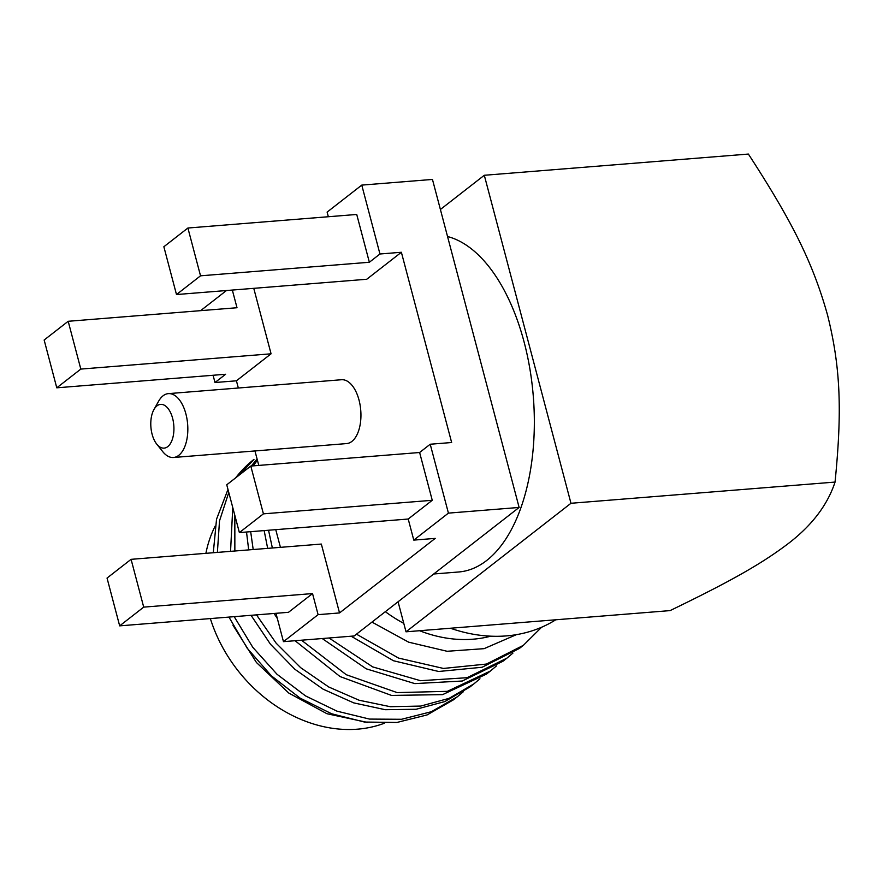 <?xml version="1.0" encoding="UTF-8"?>
<svg xmlns="http://www.w3.org/2000/svg" width="883" height="883" viewBox="0 0 883 883"><rect width="100%" height="100%" fill="white"/><g stroke="black" fill="none" stroke-linecap="round" stroke-linejoin="round"><path stroke-width="1.32" d="M384.304 723.254A136.203 109.746 -127.9 0 1 210.353 618.575M215.132 526.158A136.203 109.746 52.1 0 0 205.905 553.321M234.205 616.665L252.803 647.349L277.019 674.27L305.562 695.925L336.953 711.146L369.513 719.082L401.544 719.281L431.368 711.709L457.383 696.742L453.409 699.844L427.085 714.932L396.909 722.46L364.502 722.051L331.622 713.762L300.01 698.056L271.379 675.826L247.262 648.321L228.951 617.085M213.289 552.736L216.545 519.171L227.98 489.436M257.074 458.95L251.324 466.014M232.77 507.526L230.551 551.345M251.037 615.308L270.463 644.226L294.9 669.281L323.112 689.17L353.73 702.879L385.253 709.7L416.114 709.27L444.8 701.577L469.899 686.996L473.884 683.895L449.083 698.354L420.761 706.069L390.275 706.698L359.094 700.23L328.73 686.985L300.639 667.658L276.169 643.21L256.5 614.866M246.512 532.008L248.686 549.888M274.039 613.464L277.339 618.464M295.065 640.716L340.032 676.555L391.544 695.429L442.626 694.623L486.401 674.137L490.385 671.036L447.35 691.345L397.129 692.592L346.279 674.722L301.478 640.197M239.481 474.877L253.973 459.392A156.125 125.805 52.1 0 0 235.684 477.824M232.969 625.241L256.456 662.526L288.785 693.056L326.975 713.729L367.449 722.415M479.955 678.784L473.884 683.884M234.856 551.003L234.834 515.363M253.211 465.86L257.394 460.186M228.785 492.449L219.503 520.893L217.384 552.405M457.383 696.742L463.465 691.632M541.577 627.261L523.376 645.33L486.434 664.06L443.432 668.442L398.619 658.1L356.478 634.171M512.946 653.078L506.875 658.177L467.019 677.714L420.529 680.705L372.714 666.908L329.028 637.99M272.361 547.99L268.542 530.241M496.456 665.925L490.385 671.036M253.189 549.524L250.684 531.676M490.771 636.168A136.203 109.746 -127.9 0 1 419.568 630.716M403.796 623.398A136.203 109.746 -127.9 0 1 385.33 611.687M516.423 634.645L484.072 648.663L447.107 651.279L408.652 642.173L371.975 622.096M351.125 636.213L393.476 660.749L438.663 671.488L482.096 667.261L519.392 648.431L523.376 645.33M264.149 530.595L267.659 548.365M322.218 638.541L366.235 668.817L414.833 683.608L462.25 681.014L502.891 661.29L506.875 658.188M555.76 619.778A156.379 126.004 -127.9 0 1 450.462 628.243M398.067 601.765L406.014 631.809L570.97 503.277L484.303 175.276L440.396 209.481M484.303 175.276L748.387 154.061C792.294 221.644 812.912 262.792 827.581 315.187C840.892 368.52 842.007 412.129 835.053 482.074C827.57 504.866 812.04 525.33 788.431 543.453C760.848 564.414 729.071 582.029 670.087 610.606L406.014 631.809M835.053 482.074L570.97 503.277M433.708 573.994L458.685 571.985A168.995 88.432 -94.6 0 0 524.105 342.03A168.995 88.432 85.4 0 0 447.549 236.523M275.971 613.31L283.465 641.654L354.16 635.97L519.127 507.449L432.46 179.437L361.765 185.11L327.118 212.108L328.344 216.743M283.465 641.654L318.101 614.656L312.538 593.575L143.708 607.129L131.081 559.336L321.335 544.06L339.525 612.934L318.101 614.656M339.525 612.934L435.209 538.387L413.785 540.109L448.421 513.122L519.127 507.449M213.079 375.264L214.999 382.527L236.423 380.805L238.333 388.012M254.955 450.948L258.785 465.418M275.75 529.657L280.43 547.339M236.423 380.805L271.07 353.807L253.763 288.333M448.421 513.122L430.22 444.237L451.643 442.515L401.379 252.273L366.743 279.26L176.49 294.547L200.529 275.816L187.902 228.024L163.863 246.743L176.49 294.547M156.71 444.083L162.693 451.588A32.031 16.766 -94.6 0 0 173.487 457.493L346.6 443.586A32.031 16.766 -94.6 0 0 359.006 399.999A32.031 16.766 -94.6 0 0 341.467 379.734L168.366 393.63A32.031 16.766 -94.6 0 0 158.642 401.18L153.94 409.546A21.943 11.479 -94.6 0 0 152.108 434.237A21.943 11.479 -94.6 0 0 156.71 444.083A21.943 11.479 -94.6 0 0 170.441 443.509A21.943 11.479 -94.6 0 0 172.604 418.266A21.943 11.479 -94.6 0 0 153.94 409.546M312.538 593.575L288.498 612.305L119.669 625.859L143.708 607.129M131.081 559.336L107.042 578.067L119.669 625.859M214.999 382.527L225.607 374.26L56.777 387.814L80.817 369.083L271.07 353.807M226.467 290.529L200.629 310.661M80.817 369.083L68.19 321.291L237.008 307.737L232.339 290.054M68.19 321.291L44.15 340.021L56.777 387.814M401.379 252.273L379.955 253.995L361.765 185.11M413.785 540.109L408.211 519.027L432.251 500.297L263.421 513.851L250.794 466.058L226.754 484.789L239.381 532.581L263.421 513.851M430.22 444.237L419.624 452.504L432.251 500.297M408.211 519.027L239.381 532.581M419.624 452.504L250.794 466.058M379.955 253.995L369.359 262.262L200.529 275.816M369.359 262.262L356.732 214.459L187.902 228.024M173.487 457.493A32.031 16.766 -94.6 0 0 185.894 413.906A32.031 16.766 -94.6 0 0 168.366 393.63"/></g></svg>
